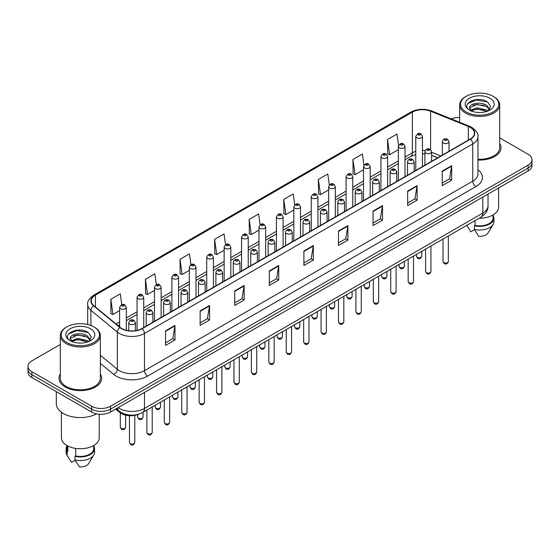 <?xml version="1.0" encoding="UTF-8"?>
<svg xmlns="http://www.w3.org/2000/svg" width="560" height="560" viewBox="0 0 560 560"><rect width="100%" height="100%" fill="white"/><g stroke="black" fill="none" stroke-linecap="round" stroke-linejoin="round"><path stroke-width="0.84" d="M437.654 157.815L431.592 155.365M138.74 414.169A13.342 7.7 180 0 1 119.721 412.461L115.626 409.094M60.319 373.989A21.343 12.32 0 0 0 58.989 378.273A21.343 12.32 0 0 0 65.24 386.988A21.343 12.32 0 0 0 88.501 389.662A21.343 12.32 0 0 0 101.675 378.273A21.343 12.32 0 0 0 100.345 373.989A21.343 12.32 0 0 1 101.675 378.273A21.343 12.32 0 0 1 88.501 389.662A21.343 12.32 0 0 1 65.24 386.988A21.343 12.32 0 0 1 58.989 378.273A21.343 12.32 0 0 1 60.319 373.989M470.239 127.386A14.231 8.218 180 0 1 474.404 133.196A14.231 8.218 180 0 1 470.239 139.006L141.96 328.531A14.231 8.218 180 0 1 120.246 327.439L93.828 305.655A14.231 8.218 180 0 1 91.252 300.944A14.231 8.218 180 0 1 95.417 295.134L412.384 112.133A14.231 8.218 180 0 1 430.605 111.216L468.335 126.469A14.231 8.218 180 0 1 470.239 127.386M470.484 127.239A14.588 8.421 0 0 0 468.538 126.301L430.815 111.048A14.588 8.421 0 0 0 412.132 111.993L95.165 294.987A14.588 8.421 0 0 0 93.534 305.774L119.952 327.551A14.588 8.421 0 0 0 142.212 328.678L470.484 139.153A14.588 8.421 0 0 0 470.484 127.239M60.319 344.442L31.906 360.85A13.342 7.7 0 0 0 28 366.296L28 372.106A13.342 7.7 0 0 0 31.906 377.552L91.651 412.041L91.651 409.136A13.342 7.7 0 0 0 110.516 409.136L528.094 168.056A13.342 7.7 0 0 0 532 162.61A13.342 7.7 0 0 1 528.094 168.056L110.516 409.136A13.342 7.7 0 0 1 91.651 409.136L31.906 374.647L91.651 409.136L91.651 406.231A13.342 7.7 0 0 0 110.516 406.231L528.094 165.151A13.342 7.7 0 0 0 532 159.705A13.342 7.7 0 0 0 528.094 154.259L499.681 137.851M28 369.201A13.342 7.7 0 0 0 31.906 374.647A13.342 7.7 0 0 1 28 369.201M165.543 330.855L165.543 345.38L174.979 339.934L174.979 325.409L165.543 330.855M165.543 342.804L172.809 338.611L174.937 325.892A3.556 2.051 -120 0 0 174.979 325.409M172.746 338.646L174.979 339.934M200.13 310.891L200.13 325.409L209.566 319.963L209.566 305.445L200.13 310.891M200.13 322.833L207.396 318.64L209.524 305.928A3.556 2.051 -120 0 0 209.566 305.445M207.333 318.675L209.566 319.963M234.724 290.92L234.724 305.445L244.153 299.999L244.153 285.474L234.724 290.92M234.724 302.869L241.983 298.669L244.118 285.957A3.556 2.051 -120 0 0 244.153 285.474M241.92 298.711L244.153 299.999M269.311 270.949L269.311 285.474L278.74 280.028L278.74 265.503L269.311 270.949M269.311 282.898L276.577 278.705L278.705 265.986A3.556 2.051 -120 0 0 278.74 265.503M276.514 278.74L278.74 280.028M442.253 171.101L442.253 185.626L451.682 180.18L451.682 165.655L442.253 171.101M442.253 183.05L449.519 178.857L451.647 166.138A3.556 2.051 -120 0 0 451.682 165.655M449.449 178.892L451.682 180.18M407.659 191.072L407.659 205.597L417.095 200.151L417.095 185.626L407.659 191.072M407.659 203.021L414.925 198.821L417.06 186.109A3.556 2.051 -120 0 0 417.095 185.626M414.862 198.863L417.095 200.151M373.072 211.043L373.072 225.568L382.508 220.122L382.508 205.597L373.072 211.043M373.072 222.985L380.338 218.792L382.466 206.08A3.556 2.051 -120 0 0 382.508 205.597M380.275 218.827L382.508 220.122M338.485 231.014L338.485 245.532L347.921 240.086L347.921 225.568L338.485 231.014M338.485 242.956L345.751 238.763L347.879 226.044A3.556 2.051 -120 0 0 347.921 225.568M345.688 238.798L347.921 240.086M303.898 250.978L303.898 265.503L313.334 260.057L313.334 245.532L303.898 250.978M303.898 262.927L311.164 258.734L313.292 246.015A3.556 2.051 -120 0 0 313.334 245.532M311.101 258.769L313.334 260.057M477.96 160.006A21.343 12.32 0 0 0 501.011 147.721A21.343 12.32 0 0 0 499.681 143.43A21.343 12.32 0 0 1 501.011 147.721A21.343 12.32 0 0 1 477.96 160.006M459.655 117.516A13.342 7.7 0 0 0 451.29 118.888M28 366.296A13.342 7.7 0 0 0 31.906 371.742L91.651 406.231M190.953 264.649L189.441 253.883L180.005 259.329L180.159 273.77M156.366 284.655L154.854 273.854L145.418 279.3L145.572 293.734M121.786 304.675L120.267 293.825L110.831 299.271L110.985 313.705M294.728 204.813L293.209 193.977L283.773 199.423L283.927 213.857M329.329 184.94L327.796 174.006L318.36 179.452L318.514 193.886M363.937 165.13L362.383 154.035L352.947 159.481L353.101 173.922M398.566 145.418L396.97 134.071L387.541 139.517L387.688 153.951M225.54 244.671L224.028 233.919L214.599 239.365L214.746 253.799M260.134 224.728L258.615 213.948L249.186 219.394L249.34 233.828M249.186 219.394L251.314 234.57L258.993 230.132M251.314 234.57L249.186 233.772M283.773 199.423L285.901 214.599L293.832 210.021M285.901 214.599L283.773 213.801M318.36 179.452L320.488 194.628L328.671 189.903M320.488 194.628L318.36 193.83M352.947 159.481L355.082 174.657L363.51 169.792M355.082 174.657L352.947 173.866M387.541 139.517L389.669 154.686L398.356 149.674M389.669 154.686L387.541 153.895M214.599 239.365L216.727 254.534L224.154 250.25M216.727 254.534L214.599 253.743M180.005 259.329L182.14 274.505L189.315 270.361M182.14 274.505L180.005 273.707M145.418 279.3L147.546 294.476L154.476 290.479M147.546 294.476L145.418 293.678M110.831 299.271L112.959 314.447L119.637 310.59M112.959 314.447L110.831 313.649M91.651 412.041A13.342 7.7 0 0 0 110.516 412.041L528.094 170.961A13.342 7.7 0 0 0 532 165.515L532 159.705M466.151 111.958A19.124 11.039 0 0 0 493.192 111.958A19.124 11.039 0 0 0 493.192 96.341L493.822 96.705A20.013 11.55 0 0 1 499.681 104.874A20.013 11.55 0 0 1 487.326 115.549A20.013 11.55 0 0 1 465.521 113.043A20.013 11.55 0 0 1 459.655 104.874A20.013 11.55 0 0 1 465.521 96.705L466.151 96.341A19.124 11.039 0 0 0 466.151 111.958M477.96 159.229A20.013 11.55 0 0 0 499.681 147.721L499.681 104.874M479.192 218.176A18.9 10.913 0 0 0 498.568 207.263L498.568 188.006M477.239 112.406L480.627 112.504M470.596 110.278L477.064 107.807L486.78 110.075L487.956 111.02M471.191 110.894L477.064 108.962L486.99 111.377M469.616 107.842L471.282 110.978M469.637 108.15C468.552 103.677 480.823 101.017 486.78 105.462L489.664 109.452M469.679 108.43L469.959 107.681L477.064 104.349L486.78 106.617L489.44 109.753M488.299 110.88L490.567 106.421L487.697 102.088C477.519 94.773 459.445 104.412 469.882 110.32L470.4 110.635M489.923 98.231A14.497 8.372 0 0 0 469.413 98.231A14.497 8.372 0 0 0 469.413 110.068A14.497 8.372 0 0 0 489.923 110.068A14.497 8.372 0 0 0 489.923 98.231M466.795 225.414L470.827 231.798L474.495 229.677M471.499 111.272L469.658 108.318M475.027 220.577L475.027 225.379A13.342 7.7 0 0 0 493.01 218.162L493.01 214.998M493.822 96.705L493.192 96.341A19.124 11.039 0 0 0 466.151 96.341M475.027 225.379L474.334 225.778L474.334 229.404L478.688 236.334A8.897 5.138 0 0 0 488.075 232.904L493.122 224.469A14.231 8.218 0 0 0 493.899 221.788L493.899 218.162A14.231 8.218 0 0 0 493.01 215.299M474.334 229.404A14.231 8.218 0 0 0 493.122 224.469M474.334 225.778A14.231 8.218 0 0 0 493.899 218.162M467.761 103.544L476.273 100.051L487.501 101.955M473.081 105.238L476.273 104.657L484.288 105.35M473.081 109.851L476.273 109.27L484.288 109.956M66.808 342.51A19.124 11.039 0 0 0 93.849 342.51A19.124 11.039 0 0 0 93.849 326.9L94.479 327.264A20.013 11.55 0 0 1 100.345 335.433A20.013 11.55 0 0 1 87.99 346.108A20.013 11.55 0 0 1 66.178 343.602A20.013 11.55 0 0 1 60.319 335.433A20.013 11.55 0 0 1 66.178 327.264L66.808 326.9A19.124 11.039 0 0 0 66.808 342.51M60.319 335.433L60.319 378.273A20.013 11.55 0 0 0 66.178 386.449A20.013 11.55 0 0 0 87.99 388.948A20.013 11.55 0 0 0 100.345 378.273L100.345 335.433M56.315 391.643L56.315 403.69A24.01 13.867 0 0 0 63.35 413.497A24.01 13.867 0 0 0 96.649 413.861M61.432 412.244L61.432 437.822A18.9 10.913 0 0 0 66.969 445.536A18.9 10.913 0 0 0 87.563 447.902A18.9 10.913 0 0 0 99.232 437.822L99.232 414.225M77.903 342.958L81.291 343.056M71.253 340.83L77.728 338.359L87.437 340.634L88.613 341.579M71.848 341.453L77.728 339.514L87.654 341.929M70.28 338.394L71.939 341.53M70.301 338.709C69.216 334.229 81.487 331.576 87.437 336.021L90.328 340.011M70.343 338.982L70.623 338.24L77.728 334.901L87.437 337.176L90.097 340.312M88.956 341.432L91.231 336.973L88.354 332.647C78.183 325.332 60.102 334.971 70.546 340.879L71.064 341.194M90.587 328.79A14.497 8.372 0 0 0 70.077 328.79A14.497 8.372 0 0 0 70.077 340.627A14.497 8.372 0 0 0 90.587 340.627A14.497 8.372 0 0 0 90.587 328.79M66.99 445.55L66.99 448.714A13.342 7.7 0 0 0 67.823 451.395L67.823 446.005M66.99 445.858A14.231 8.218 0 0 0 66.101 448.714L66.101 452.347A14.231 8.218 0 0 0 66.878 455.028A14.231 8.218 0 0 0 67.137 455.427L71.491 462.35L75.159 460.236M67.137 455.427L67.137 451.794L67.823 451.395M66.101 448.714A14.231 8.218 0 0 0 67.137 451.794M72.163 341.831L70.322 338.87M75.684 448.399L75.684 455.938A13.342 7.7 0 0 0 93.674 448.714L93.674 445.55M94.479 327.264L93.849 326.9A19.124 11.039 0 0 0 66.808 326.9M75.684 455.938L74.998 456.33L74.998 459.963L79.352 466.886A8.897 5.138 0 0 0 88.739 463.463L93.779 455.028A14.231 8.218 0 0 0 94.563 452.347L94.563 448.714A14.231 8.218 0 0 0 93.674 445.858M74.998 459.963A14.231 8.218 0 0 0 93.779 455.028M74.998 456.33A14.231 8.218 0 0 0 94.563 448.714M68.425 334.096L76.937 330.603L88.158 332.514M73.745 335.797L76.937 335.216L84.952 335.902M73.745 340.41L76.937 339.829L84.952 340.515M119.721 411.551L119.721 412.461M477.96 169.792A22.232 12.838 180 0 1 475.895 186.571L147.623 376.096A4.445 2.569 60 0 1 144.48 370.65L472.752 181.125A17.787 10.269 0 0 0 477.96 173.859L477.96 136.682A17.787 10.269 180 0 1 472.752 143.941A4.445 2.569 -120 0 0 470.484 139.153M147.623 376.096A22.232 12.838 180 0 1 116.179 376.096A22.232 12.838 180 0 1 113.687 374.381L100.345 363.384M119.952 327.551A4.445 2.975 129.5 0 0 117.327 332.101L117.327 369.278A17.787 10.269 0 0 0 119.322 370.65A17.787 10.269 0 0 0 144.48 370.65L144.48 333.473A17.787 10.269 180 0 1 117.327 332.101L90.909 310.317A17.787 10.269 180 0 1 87.696 304.43L87.696 324.52M477.96 136.682C478.555 133.903 476.511 130.802 471.828 127.386L469.49 126.252A4.445 2.086 112 0 0 468.538 126.301M469.49 126.252L431.767 110.999C424.396 108.395 417.403 108.773 410.788 112.133A4.445 2.569 60 0 1 412.132 111.993M95.165 294.987A4.445 2.569 -120 0 0 93.828 295.134C89.208 298.452 87.164 301.546 87.696 304.43M93.534 305.774A4.445 2.975 129.5 0 0 90.909 310.317L90.909 325.507M431.767 110.999A4.445 2.086 112 0 0 430.815 111.048M142.212 328.678A4.445 2.569 60 0 1 144.48 333.473L472.752 143.941L472.752 181.125A4.445 2.569 60 0 0 475.895 186.571M110.516 406.231L110.516 412.041M528.094 165.151L528.094 170.961M31.906 371.742L31.906 377.552M100.345 355.271L117.327 369.278A4.445 2.975 -50.5 0 1 113.687 374.381M95.417 295.134L95.417 306.971M468.335 126.469L468.335 140.105M430.605 111.216L430.605 149.667M440.797 156.002L431.592 152.278M425.208 150.549A14.231 8.218 0 0 0 422.443 150.395M415.772 151.354A14.231 8.218 0 0 0 412.384 152.803L405.02 157.052M412.384 112.133L412.384 152.803A8.001 4.62 60 0 1 410.725 156.464L405.02 159.761M398.356 160.902L387.604 167.111M380.933 170.961L370.181 177.163M363.51 181.013L352.765 187.222M346.094 191.072L335.342 197.281M328.671 201.131L317.926 207.34M311.255 211.19L300.503 217.392M293.832 221.242L283.087 227.451M276.416 231.301L265.664 237.51M258.993 241.36L248.241 247.569M241.57 251.419L230.825 257.621M224.154 261.478L213.402 267.68M206.731 271.53L195.986 277.739M189.315 281.589L178.563 287.798M171.892 291.648L161.147 297.85M154.476 301.707L143.724 307.909M137.053 311.759L126.301 317.968M119.637 321.818L115.983 323.925M437.752 157.759L432.201 155.519A8.001 3.752 -68 0 1 431.592 155.113M303.898 251.44L313.292 246.015M338.485 231.469L347.879 226.044M373.072 211.505L382.466 206.08M407.659 191.534L417.06 186.109M442.253 171.563L451.647 166.138M269.311 271.411L278.705 265.986M234.724 291.382L244.118 285.957M200.13 311.346L209.524 305.928M165.543 331.317L174.937 325.892M118.125 407.652A17.787 10.269 0 0 0 119.322 408.415A17.787 10.269 0 0 0 144.48 408.415L482.811 213.073A17.787 10.269 0 0 0 488.026 205.814C488.152 210.224 485.8 214.004 480.97 217.147L142.632 412.482A8.897 5.138 60 0 0 144.48 408.415L144.48 392.434M482.811 197.099L482.811 213.073A8.897 5.138 60 0 1 480.97 217.147M117.404 408.065A8.897 5.95 129.5 0 0 118.958 410.956L116.256 408.73M448.343 261.492C447.468 263.893 446.103 264.593 444.255 263.599L443.009 261.492A2.667 1.54 0 0 0 443.793 262.584A2.667 1.54 0 0 0 446.698 262.913A2.667 1.54 0 0 0 448.343 261.492L448.343 235.984M443.317 143.038A3.332 1.925 180 0 1 442.344 141.673C443.198 138.936 444.941 138.145 447.573 139.293L449.015 141.673A3.332 1.925 180 0 1 446.957 143.451A3.332 1.925 180 0 1 443.317 143.038M446.467 139.405A1.113 0.644 0 0 0 444.892 139.405A1.113 0.644 0 0 0 444.892 140.315A1.113 0.644 0 0 0 446.467 140.315A1.113 0.644 0 0 0 446.467 139.405M417.221 257.299A2.667 1.54 0 0 0 420.126 257.635A2.667 1.54 0 0 0 421.778 256.207C420.896 258.608 419.531 259.315 417.683 258.314L416.437 256.207A2.667 1.54 0 0 0 417.221 257.299M422.443 166.6L422.443 136.395A3.332 1.925 180 0 1 420.385 138.173A3.332 1.925 180 0 1 416.752 137.753A3.332 1.925 180 0 1 415.772 136.395L415.772 170.45M418.32 135.03A1.113 0.644 0 0 0 419.895 135.03A1.113 0.644 0 0 0 419.895 134.12A1.113 0.644 0 0 0 418.32 134.12A1.113 0.644 0 0 0 418.32 135.03M430.927 271.551C430.045 273.952 428.68 274.652 426.832 273.658L425.593 271.551A2.667 1.54 0 0 0 426.37 272.636A2.667 1.54 0 0 0 429.282 272.972A2.667 1.54 0 0 0 430.927 271.551L430.927 246.043M425.901 153.097A3.332 1.925 180 0 1 424.921 151.732C425.775 148.995 427.518 148.204 430.157 149.352L431.592 151.732A3.332 1.925 180 0 1 429.534 153.51A3.332 1.925 180 0 1 425.901 153.097M429.044 149.464A1.113 0.644 0 0 0 427.469 149.464A1.113 0.644 0 0 0 427.469 150.367A1.113 0.644 0 0 0 429.044 150.367A1.113 0.644 0 0 0 429.044 149.464M413.504 281.61C412.629 284.004 411.264 284.711 409.409 283.717L408.17 281.61A2.667 1.54 0 0 0 408.954 282.695A2.667 1.54 0 0 0 411.859 283.031A2.667 1.54 0 0 0 413.504 281.61L413.504 256.095M408.478 163.149A3.332 1.925 180 0 1 407.505 161.791C408.352 159.054 410.102 158.263 412.734 159.411L414.176 161.791A3.332 1.925 180 0 1 412.118 163.569A3.332 1.925 180 0 1 408.478 163.149M411.621 159.523A1.113 0.644 0 0 0 410.053 159.523A1.113 0.644 0 0 0 410.053 160.426A1.113 0.644 0 0 0 411.621 160.426A1.113 0.644 0 0 0 411.621 159.523M396.088 291.662C395.206 294.063 393.841 294.77 391.993 293.769L390.747 291.662A2.667 1.54 0 0 0 391.531 292.754A2.667 1.54 0 0 0 394.436 293.09A2.667 1.54 0 0 0 396.088 291.662L396.088 266.154M391.062 173.208A3.332 1.925 180 0 1 390.082 171.85C390.936 169.113 392.679 168.315 395.318 169.47L396.753 171.85A3.332 1.925 180 0 1 394.695 173.628A3.332 1.925 180 0 1 391.062 173.208M394.205 169.575A1.113 0.644 0 0 0 392.63 169.575A1.113 0.644 0 0 0 392.63 170.485A1.113 0.644 0 0 0 394.205 170.485A1.113 0.644 0 0 0 394.205 169.575M378.665 301.721C377.79 304.122 376.425 304.822 374.57 303.828L373.331 301.721A2.667 1.54 0 0 0 374.115 302.813A2.667 1.54 0 0 0 377.02 303.142A2.667 1.54 0 0 0 378.665 301.721L378.665 276.213M373.639 183.267A3.332 1.925 180 0 1 372.666 181.902C373.513 179.165 375.263 178.374 377.895 179.522L379.33 181.902A3.332 1.925 180 0 1 377.272 183.68A3.332 1.925 180 0 1 373.639 183.267M376.782 179.634A1.113 0.644 0 0 0 375.214 179.634A1.113 0.644 0 0 0 375.214 180.544A1.113 0.644 0 0 0 376.782 180.544A1.113 0.644 0 0 0 376.782 179.634M399.798 267.358A2.667 1.54 0 0 0 402.71 267.687A2.667 1.54 0 0 0 404.355 266.266C403.48 268.667 402.115 269.367 400.26 268.373L399.021 266.266A2.667 1.54 0 0 0 399.798 267.358M405.02 176.659L405.02 146.447A3.332 1.925 180 0 1 402.962 148.225A3.332 1.925 180 0 1 399.329 147.812A3.332 1.925 180 0 1 398.356 146.447L398.356 180.509M400.904 145.089A1.113 0.644 0 0 0 402.472 145.089A1.113 0.644 0 0 0 402.472 144.179A1.113 0.644 0 0 0 400.904 144.179A1.113 0.644 0 0 0 400.904 145.089M382.382 277.417A2.667 1.54 0 0 0 385.287 277.746A2.667 1.54 0 0 0 386.939 276.325C386.057 278.726 384.692 279.426 382.844 278.432L381.598 276.325A2.667 1.54 0 0 0 382.382 277.417M387.604 186.711L387.604 156.506A3.332 1.925 180 0 1 385.546 158.284A3.332 1.925 180 0 1 381.913 157.871A3.332 1.925 180 0 1 380.933 156.506L380.933 190.568M383.481 155.148A1.113 0.644 0 0 0 385.056 155.148A1.113 0.644 0 0 0 385.056 154.238A1.113 0.644 0 0 0 383.481 154.238A1.113 0.644 0 0 0 383.481 155.148M364.959 287.469A2.667 1.54 0 0 0 367.871 287.805A2.667 1.54 0 0 0 369.516 286.384C368.641 288.785 367.276 289.485 365.421 288.491L364.182 286.384A2.667 1.54 0 0 0 364.959 287.469M370.181 196.77L370.181 166.565A3.332 1.925 180 0 1 368.123 168.343A3.332 1.925 180 0 1 364.49 167.923A3.332 1.925 180 0 1 363.51 166.565L363.51 200.62M366.065 165.2A1.113 0.644 0 0 0 367.633 165.2A1.113 0.644 0 0 0 367.633 164.297A1.113 0.644 0 0 0 366.065 164.297A1.113 0.644 0 0 0 366.065 165.2M361.249 311.78C360.367 314.181 359.002 314.881 357.154 313.887L355.908 311.78A2.667 1.54 0 0 0 356.692 312.872A2.667 1.54 0 0 0 359.597 313.201A2.667 1.54 0 0 0 361.249 311.78L361.249 286.272M356.223 193.326A3.332 1.925 180 0 1 355.243 191.961C356.097 189.224 357.84 188.433 360.479 189.581L361.914 191.961A3.332 1.925 180 0 1 359.856 193.739A3.332 1.925 180 0 1 356.223 193.326M359.366 189.693A1.113 0.644 0 0 0 357.791 189.693A1.113 0.644 0 0 0 357.791 190.603A1.113 0.644 0 0 0 359.366 190.603A1.113 0.644 0 0 0 359.366 189.693M343.826 321.839C342.951 324.233 341.586 324.94 339.731 323.946L338.492 321.839A2.667 1.54 0 0 0 339.269 322.924A2.667 1.54 0 0 0 342.181 323.26A2.667 1.54 0 0 0 343.826 321.839L343.826 296.324M338.8 203.378A3.332 1.925 180 0 1 337.82 202.02C338.674 199.283 340.417 198.492 343.056 199.64L344.491 202.02A3.332 1.925 180 0 1 342.433 203.798A3.332 1.925 180 0 1 338.8 203.378M341.943 199.752A1.113 0.644 0 0 0 340.375 199.752A1.113 0.644 0 0 0 340.375 200.655A1.113 0.644 0 0 0 341.943 200.655A1.113 0.644 0 0 0 341.943 199.752M326.41 331.891C325.528 334.292 324.163 334.999 322.315 333.998L321.069 331.891A2.667 1.54 0 0 0 321.853 332.983A2.667 1.54 0 0 0 324.758 333.319A2.667 1.54 0 0 0 326.41 331.891L326.41 306.383M321.377 213.437A3.332 1.925 180 0 1 320.404 212.079C321.258 209.342 323.001 208.544 325.633 209.699L327.075 212.079A3.332 1.925 180 0 1 325.017 213.857A3.332 1.925 180 0 1 321.377 213.437M324.527 209.804A1.113 0.644 0 0 0 322.952 209.804A1.113 0.644 0 0 0 322.952 210.714A1.113 0.644 0 0 0 324.527 210.714A1.113 0.644 0 0 0 324.527 209.804M347.543 297.528A2.667 1.54 0 0 0 350.448 297.864A2.667 1.54 0 0 0 352.093 296.436C351.218 298.837 349.853 299.544 348.005 298.543L346.759 296.436A2.667 1.54 0 0 0 347.543 297.528M352.765 206.829L352.765 176.624A3.332 1.925 180 0 1 350.707 178.402A3.332 1.925 180 0 1 347.067 177.982A3.332 1.925 180 0 1 346.094 176.624L346.094 210.679M348.642 175.259A1.113 0.644 0 0 0 350.217 175.259A1.113 0.644 0 0 0 350.217 174.349A1.113 0.644 0 0 0 348.642 174.349A1.113 0.644 0 0 0 348.642 175.259M330.12 307.587A2.667 1.54 0 0 0 333.032 307.923A2.667 1.54 0 0 0 334.677 306.495C333.795 308.896 332.43 309.596 330.582 308.602L329.343 306.495A2.667 1.54 0 0 0 330.12 307.587M335.342 216.888L335.342 186.676A3.332 1.925 180 0 1 333.284 188.454A3.332 1.925 180 0 1 329.651 188.041A3.332 1.925 180 0 1 328.671 186.676L328.671 220.738M331.219 185.318A1.113 0.644 0 0 0 332.794 185.318A1.113 0.644 0 0 0 332.794 184.408A1.113 0.644 0 0 0 331.219 184.408A1.113 0.644 0 0 0 331.219 185.318M312.704 317.646A2.667 1.54 0 0 0 315.609 317.975A2.667 1.54 0 0 0 317.254 316.554C316.379 318.955 315.014 319.655 313.159 318.661L311.92 316.554A2.667 1.54 0 0 0 312.704 317.646M317.926 226.94L317.926 196.735A3.332 1.925 180 0 1 315.868 198.513A3.332 1.925 180 0 1 312.228 198.1A3.332 1.925 180 0 1 311.255 196.735L311.255 230.797M313.803 195.377A1.113 0.644 0 0 0 315.371 195.377A1.113 0.644 0 0 0 315.371 194.467A1.113 0.644 0 0 0 313.803 194.467A1.113 0.644 0 0 0 313.803 195.377M308.987 341.95C308.105 344.351 306.74 345.051 304.892 344.057L303.653 341.95A2.667 1.54 0 0 0 304.43 343.042A2.667 1.54 0 0 0 307.342 343.371A2.667 1.54 0 0 0 308.987 341.95L308.987 316.442M303.961 223.496A3.332 1.925 180 0 1 302.981 222.131C303.835 219.394 305.578 218.603 308.217 219.751L309.652 222.131A3.332 1.925 180 0 1 307.594 223.909A3.332 1.925 180 0 1 303.961 223.496M307.104 219.863A1.113 0.644 0 0 0 305.529 219.863A1.113 0.644 0 0 0 305.529 220.773A1.113 0.644 0 0 0 307.104 220.773A1.113 0.644 0 0 0 307.104 219.863M291.564 352.009C290.689 354.41 289.324 355.11 287.469 354.116L286.23 352.009A2.667 1.54 0 0 0 287.014 353.101A2.667 1.54 0 0 0 289.919 353.43A2.667 1.54 0 0 0 291.564 352.009L291.564 326.501M286.538 233.555A3.332 1.925 180 0 1 285.565 232.19C286.419 229.453 288.162 228.662 290.794 229.81L292.236 232.19A3.332 1.925 180 0 1 290.178 233.968A3.332 1.925 180 0 1 286.538 233.555M289.688 229.922A1.113 0.644 0 0 0 288.113 229.922A1.113 0.644 0 0 0 288.113 230.832A1.113 0.644 0 0 0 289.688 230.832A1.113 0.644 0 0 0 289.688 229.922M274.148 362.068C273.266 364.469 271.901 365.169 270.053 364.175L268.814 362.068A2.667 1.54 0 0 0 269.591 363.153A2.667 1.54 0 0 0 272.503 363.489A2.667 1.54 0 0 0 274.148 362.068L274.148 336.553M269.122 243.607A3.332 1.925 180 0 1 268.142 242.249C268.996 239.512 270.739 238.721 273.378 239.869L274.813 242.249A3.332 1.925 180 0 1 272.755 244.027A3.332 1.925 180 0 1 269.122 243.607M272.265 239.981A1.113 0.644 0 0 0 270.69 239.981A1.113 0.644 0 0 0 270.69 240.884A1.113 0.644 0 0 0 272.265 240.884A1.113 0.644 0 0 0 272.265 239.981M256.725 372.12C255.85 374.521 254.485 375.228 252.63 374.227L251.391 372.12A2.667 1.54 0 0 0 252.175 373.212A2.667 1.54 0 0 0 255.08 373.548A2.667 1.54 0 0 0 256.725 372.12L256.725 346.612M251.699 253.666A3.332 1.925 180 0 1 250.726 252.308C251.573 249.571 253.323 248.773 255.955 249.928L257.397 252.308A3.332 1.925 180 0 1 255.332 254.086A3.332 1.925 180 0 1 251.699 253.666M254.842 250.033A1.113 0.644 0 0 0 253.274 250.033A1.113 0.644 0 0 0 253.274 250.943A1.113 0.644 0 0 0 254.842 250.943A1.113 0.644 0 0 0 254.842 250.033M239.309 382.179C238.427 384.58 237.062 385.28 235.214 384.286L233.968 382.179A2.667 1.54 0 0 0 234.752 383.271A2.667 1.54 0 0 0 237.657 383.607A2.667 1.54 0 0 0 239.309 382.179L239.309 356.671M234.283 263.725A3.332 1.925 180 0 1 233.303 262.36C234.157 259.623 235.9 258.832 238.539 259.98L239.974 262.36A3.332 1.925 180 0 1 237.916 264.138A3.332 1.925 180 0 1 234.283 263.725M237.426 260.092A1.113 0.644 0 0 0 235.851 260.092A1.113 0.644 0 0 0 235.851 261.002A1.113 0.644 0 0 0 237.426 261.002A1.113 0.644 0 0 0 237.426 260.092M295.281 327.698A2.667 1.54 0 0 0 298.186 328.034A2.667 1.54 0 0 0 299.838 326.613C298.956 329.014 297.591 329.714 295.743 328.72L294.497 326.613A2.667 1.54 0 0 0 295.281 327.698M300.503 236.999L300.503 206.794A3.332 1.925 180 0 1 298.445 208.572A3.332 1.925 180 0 1 294.812 208.152A3.332 1.925 180 0 1 293.832 206.794L293.832 240.849M296.38 205.429A1.113 0.644 0 0 0 297.955 205.429A1.113 0.644 0 0 0 297.955 204.526A1.113 0.644 0 0 0 296.38 204.526A1.113 0.644 0 0 0 296.38 205.429M277.865 337.757A2.667 1.54 0 0 0 280.77 338.093A2.667 1.54 0 0 0 282.415 336.665C281.54 339.066 280.175 339.773 278.32 338.779L277.081 336.665A2.667 1.54 0 0 0 277.865 337.757M283.087 247.058L283.087 216.853A3.332 1.925 180 0 1 281.022 218.631A3.332 1.925 180 0 1 277.389 218.211A3.332 1.925 180 0 1 276.416 216.853L276.416 250.908M278.964 215.488A1.113 0.644 0 0 0 280.532 215.488A1.113 0.644 0 0 0 280.532 214.578A1.113 0.644 0 0 0 278.964 214.578A1.113 0.644 0 0 0 278.964 215.488M260.442 347.816A2.667 1.54 0 0 0 263.347 348.152A2.667 1.54 0 0 0 264.999 346.724C264.117 349.125 262.752 349.825 260.904 348.831L259.658 346.724A2.667 1.54 0 0 0 260.442 347.816M265.664 257.117L265.664 226.905A3.332 1.925 180 0 1 263.606 228.69A3.332 1.925 180 0 1 259.973 228.27A3.332 1.925 180 0 1 258.993 226.905L258.993 260.967M261.541 225.547A1.113 0.644 0 0 0 263.116 225.547A1.113 0.644 0 0 0 263.116 224.637A1.113 0.644 0 0 0 261.541 224.637A1.113 0.644 0 0 0 261.541 225.547M243.019 357.875A2.667 1.54 0 0 0 245.931 358.204A2.667 1.54 0 0 0 247.576 356.783C246.701 359.184 245.336 359.884 243.481 358.89L242.242 356.783A2.667 1.54 0 0 0 243.019 357.875M248.241 267.169L248.241 236.964A3.332 1.925 180 0 1 246.183 238.742A3.332 1.925 180 0 1 242.55 238.329A3.332 1.925 180 0 1 241.57 236.964L241.57 271.026M244.125 235.606A1.113 0.644 0 0 0 245.693 235.606A1.113 0.644 0 0 0 245.693 234.696A1.113 0.644 0 0 0 244.125 234.696A1.113 0.644 0 0 0 244.125 235.606M225.603 367.927A2.667 1.54 0 0 0 228.508 368.263A2.667 1.54 0 0 0 230.16 366.842C229.278 369.243 227.913 369.943 226.065 368.949L224.819 366.842A2.667 1.54 0 0 0 225.603 367.927M230.825 277.228L230.825 247.023A3.332 1.925 180 0 1 228.767 248.801A3.332 1.925 180 0 1 225.127 248.381A3.332 1.925 180 0 1 224.154 247.023L224.154 281.078M226.702 245.658A1.113 0.644 0 0 0 228.277 245.658A1.113 0.644 0 0 0 228.277 244.755A1.113 0.644 0 0 0 226.702 244.755A1.113 0.644 0 0 0 226.702 245.658M221.886 392.238C221.011 394.639 219.646 395.339 217.791 394.345L216.552 392.238A2.667 1.54 0 0 0 217.329 393.33A2.667 1.54 0 0 0 220.241 393.659A2.667 1.54 0 0 0 221.886 392.238L221.886 366.73M216.86 273.784A3.332 1.925 180 0 1 215.887 272.419C216.734 269.682 218.477 268.891 221.116 270.039L222.551 272.419A3.332 1.925 180 0 1 220.493 274.197A3.332 1.925 180 0 1 216.86 273.784M220.003 270.151A1.113 0.644 0 0 0 218.435 270.151A1.113 0.644 0 0 0 218.435 271.061A1.113 0.644 0 0 0 220.003 271.061A1.113 0.644 0 0 0 220.003 270.151M204.47 402.297C203.588 404.698 202.223 405.398 200.375 404.404L199.129 402.297A2.667 1.54 0 0 0 199.913 403.382A2.667 1.54 0 0 0 202.818 403.718A2.667 1.54 0 0 0 204.47 402.297L204.47 376.782M199.444 283.836A3.332 1.925 180 0 1 198.464 282.478C199.318 279.741 201.061 278.95 203.7 280.098L205.135 282.478A3.332 1.925 180 0 1 203.077 284.256A3.332 1.925 180 0 1 199.444 283.836M202.587 280.21A1.113 0.644 0 0 0 201.012 280.21A1.113 0.644 0 0 0 201.012 281.113A1.113 0.644 0 0 0 202.587 281.113A1.113 0.644 0 0 0 202.587 280.21M187.047 412.349C186.172 414.75 184.807 415.457 182.952 414.463L181.713 412.349A2.667 1.54 0 0 0 182.49 413.441A2.667 1.54 0 0 0 185.402 413.777A2.667 1.54 0 0 0 187.047 412.349L187.047 386.841M182.021 293.895A3.332 1.925 180 0 1 181.041 292.537C181.895 289.8 183.638 289.002 186.277 290.157L187.712 292.537A3.332 1.925 180 0 1 185.654 294.315A3.332 1.925 180 0 1 182.021 293.895M185.164 290.262A1.113 0.644 0 0 0 183.596 290.262A1.113 0.644 0 0 0 183.596 291.172A1.113 0.644 0 0 0 185.164 291.172A1.113 0.644 0 0 0 185.164 290.262M169.624 422.408C168.749 424.809 167.384 425.509 165.536 424.515L164.29 422.408A2.667 1.54 0 0 0 165.074 423.5A2.667 1.54 0 0 0 167.979 423.836A2.667 1.54 0 0 0 169.624 422.408L169.624 396.9M164.598 303.954A3.332 1.925 180 0 1 163.625 302.589C164.479 299.852 166.222 299.061 168.854 300.209L170.296 302.589A3.332 1.925 180 0 1 168.238 304.374A3.332 1.925 180 0 1 164.598 303.954M167.748 300.321A1.113 0.644 0 0 0 166.173 300.321A1.113 0.644 0 0 0 166.173 301.231A1.113 0.644 0 0 0 167.748 301.231A1.113 0.644 0 0 0 167.748 300.321M152.208 432.467C151.326 434.868 149.961 435.568 148.113 434.574L146.874 432.467A2.667 1.54 0 0 0 147.651 433.559A2.667 1.54 0 0 0 150.563 433.888A2.667 1.54 0 0 0 152.208 432.467L152.208 406.959M147.182 314.013A3.332 1.925 180 0 1 146.202 312.648C147.056 309.911 148.799 309.12 151.438 310.268L152.873 312.648A3.332 1.925 180 0 1 150.815 314.426A3.332 1.925 180 0 1 147.182 314.013M150.325 310.38A1.113 0.644 0 0 0 148.75 310.38A1.113 0.644 0 0 0 148.75 311.29A1.113 0.644 0 0 0 150.325 311.29A1.113 0.644 0 0 0 150.325 310.38M134.785 442.526C133.91 444.927 132.545 445.627 130.69 444.633L129.451 442.526A2.667 1.54 0 0 0 130.235 443.611A2.667 1.54 0 0 0 133.14 443.947A2.667 1.54 0 0 0 134.785 442.526L134.785 415.366M129.759 324.065A3.332 1.925 180 0 1 128.786 322.707C129.633 319.97 131.383 319.179 134.015 320.327L135.457 322.707A3.332 1.925 180 0 1 133.392 324.485A3.332 1.925 180 0 1 129.759 324.065M132.902 320.439A1.113 0.644 0 0 0 131.334 320.439A1.113 0.644 0 0 0 131.334 321.342A1.113 0.644 0 0 0 132.902 321.342A1.113 0.644 0 0 0 132.902 320.439M208.18 377.986A2.667 1.54 0 0 0 211.092 378.322A2.667 1.54 0 0 0 212.737 376.901C211.855 379.295 210.49 380.002 208.642 379.008L207.403 376.901A2.667 1.54 0 0 0 208.18 377.986M213.402 287.287L213.402 257.082A3.332 1.925 180 0 1 211.344 258.86A3.332 1.925 180 0 1 207.711 258.44A3.332 1.925 180 0 1 206.731 257.082L206.731 291.137M209.286 255.717A1.113 0.644 0 0 0 210.854 255.717A1.113 0.644 0 0 0 210.854 254.807A1.113 0.644 0 0 0 209.286 254.807A1.113 0.644 0 0 0 209.286 255.717M190.764 388.045A2.667 1.54 0 0 0 193.669 388.381A2.667 1.54 0 0 0 195.314 386.953C194.439 389.354 193.074 390.054 191.226 389.06L189.98 386.953A2.667 1.54 0 0 0 190.764 388.045M195.986 297.346L195.986 267.134A3.332 1.925 180 0 1 193.928 268.919A3.332 1.925 180 0 1 190.288 268.499A3.332 1.925 180 0 1 189.315 267.134L189.315 301.196M191.863 265.776A1.113 0.644 0 0 0 193.438 265.776A1.113 0.644 0 0 0 193.438 264.866A1.113 0.644 0 0 0 191.863 264.866A1.113 0.644 0 0 0 191.863 265.776M173.341 398.104A2.667 1.54 0 0 0 176.253 398.433A2.667 1.54 0 0 0 177.898 397.012C177.016 399.413 175.651 400.113 173.803 399.119L172.564 397.012A2.667 1.54 0 0 0 173.341 398.104M178.563 307.398L178.563 277.193A3.332 1.925 180 0 1 176.505 278.971A3.332 1.925 180 0 1 172.872 278.558A3.332 1.925 180 0 1 171.892 277.193L171.892 311.255M174.44 275.835A1.113 0.644 0 0 0 176.015 275.835A1.113 0.644 0 0 0 176.015 274.925A1.113 0.644 0 0 0 174.44 274.925A1.113 0.644 0 0 0 174.44 275.835M155.925 408.156A2.667 1.54 0 0 0 158.83 408.492A2.667 1.54 0 0 0 160.475 407.071C159.6 409.472 158.235 410.172 156.38 409.178L155.141 407.071A2.667 1.54 0 0 0 155.925 408.156M161.147 317.457L161.147 287.252A3.332 1.925 180 0 1 159.082 289.03A3.332 1.925 180 0 1 155.449 288.61A3.332 1.925 180 0 1 154.476 287.252L154.476 321.307M157.024 285.887A1.113 0.644 0 0 0 158.592 285.887A1.113 0.644 0 0 0 158.592 284.984A1.113 0.644 0 0 0 157.024 284.984A1.113 0.644 0 0 0 157.024 285.887M138.502 418.215A2.667 1.54 0 0 0 141.407 418.551A2.667 1.54 0 0 0 143.059 417.13C142.177 419.524 140.812 420.231 138.964 419.237L137.718 417.13A2.667 1.54 0 0 0 138.502 418.215M143.724 327.516L143.724 297.311A3.332 1.925 180 0 1 141.666 299.089A3.332 1.925 180 0 1 138.033 298.669A3.332 1.925 180 0 1 137.053 297.311L137.053 330.379M139.601 295.946A1.113 0.644 0 0 0 141.176 295.946A1.113 0.644 0 0 0 141.176 295.043A1.113 0.644 0 0 0 139.601 295.043A1.113 0.644 0 0 0 139.601 295.946M121.079 428.274A2.667 1.54 0 0 0 123.991 428.61A2.667 1.54 0 0 0 125.636 427.182C124.761 429.583 123.396 430.283 121.541 429.289L120.302 427.182A2.667 1.54 0 0 0 121.079 428.274M126.301 330.281L126.301 307.363A3.332 1.925 180 0 1 124.243 309.148A3.332 1.925 180 0 1 120.61 308.728A3.332 1.925 180 0 1 119.637 307.363L119.637 326.935M122.185 306.005A1.113 0.644 0 0 0 123.753 306.005A1.113 0.644 0 0 0 123.753 305.095A1.113 0.644 0 0 0 122.185 305.095A1.113 0.644 0 0 0 122.185 306.005M410.788 112.133L93.828 295.134M432.201 155.519L431.592 155.281M424.921 153.881L422.443 153.776M415.772 154.539L410.725 156.464M398.356 163.611L387.604 169.813M380.933 173.663L370.181 179.872M363.51 183.722L352.765 189.931M346.094 193.781L335.342 199.99M328.671 203.84L317.926 210.042M311.255 213.892L300.503 220.101M293.832 223.951L283.087 230.16M276.416 234.01L265.664 240.219M258.993 244.069L248.241 250.271M241.57 254.121L230.825 260.33M224.154 264.18L213.402 270.389M206.731 274.239L195.986 280.448M189.315 284.298L178.563 290.5M171.892 294.357L161.147 300.559M154.476 304.409L143.724 310.618M137.053 314.468L126.301 320.677M119.637 324.527L117.915 325.521M142.632 412.482C135.478 416.08 128.324 416.08 121.163 412.482L118.958 410.956M488.026 205.814L488.026 194.089M443.009 261.492L443.009 239.064M442.344 155.113L442.344 141.673M449.015 151.256L449.015 141.673M421.778 256.207L421.778 251.321M422.443 136.395L421.008 134.015C419.069 132.615 417.326 133.406 415.772 136.395M416.437 256.207L416.437 254.401M425.593 271.551L425.593 249.123M424.921 165.165L424.921 151.732M431.592 161.315L431.592 151.732M408.17 281.61L408.17 259.175M407.505 175.224L407.505 161.791M414.176 171.374L414.176 161.791M390.747 291.662L390.747 269.234M390.082 185.283L390.082 171.85M396.753 181.433L396.753 171.85M373.331 301.721L373.331 279.293M372.666 195.342L372.666 181.902M379.33 191.485L379.33 181.902M404.355 266.266L404.355 261.38M405.02 146.447L403.585 144.067C401.653 142.674 399.91 143.465 398.356 146.447M399.021 266.266L399.021 264.46M386.939 276.325L386.939 271.439M387.604 156.506L386.169 154.126C384.23 152.733 382.487 153.524 380.933 156.506M381.598 276.325L381.598 274.519M369.516 286.384L369.516 281.498M370.181 166.565L368.746 164.185C366.814 162.785 365.064 163.583 363.51 166.565M364.182 286.384L364.182 284.578M467.663 226.884L466.746 225.358M459.655 122.276L459.655 104.874M68.327 457.443L66.878 455.028M355.908 311.78L355.908 289.352M355.243 205.394L355.243 191.961M361.914 201.544L361.914 191.961M338.492 321.839L338.492 299.404M337.82 215.453L337.82 202.02M344.491 211.603L344.491 202.02M321.069 331.891L321.069 309.463M320.404 225.512L320.404 212.079M327.075 221.662L327.075 212.079M352.093 296.436L352.093 291.55M352.765 176.624L351.323 174.244C349.391 172.844 347.648 173.635 346.094 176.624M346.759 296.436L346.759 294.63M334.677 306.495L334.677 301.609M335.342 186.676L333.907 184.296C331.968 182.903 330.225 183.694 328.671 186.676M329.343 306.495L329.343 304.689M317.254 316.554L317.254 311.668M317.926 196.735L316.484 194.355C314.552 192.962 312.809 193.753 311.255 196.735M311.92 316.554L311.92 314.748M303.653 341.95L303.653 319.522M302.981 235.571L302.981 222.131M309.652 231.714L309.652 222.131M286.23 352.009L286.23 329.581M285.565 245.623L285.565 232.19M292.236 241.773L292.236 232.19M268.814 362.068L268.814 339.64M268.142 255.682L268.142 242.249M274.813 251.832L274.813 242.249M251.391 372.12L251.391 349.692M250.726 265.741L250.726 252.308M257.397 261.891L257.397 252.308M233.968 382.179L233.968 359.751M233.303 275.8L233.303 262.36M239.974 271.943L239.974 262.36M299.838 326.613L299.838 321.727M300.503 206.794L299.068 204.414C297.129 203.014 295.386 203.812 293.832 206.794M294.497 326.613L294.497 324.807M282.415 336.665L282.415 331.779M283.087 216.853L281.645 214.473C279.713 213.073 277.97 213.864 276.416 216.853M277.081 336.665L277.081 334.859M264.999 346.724L264.999 341.838M265.664 226.905L264.229 224.525C262.29 223.132 260.547 223.923 258.993 226.905M259.658 346.724L259.658 344.918M247.576 356.783L247.576 351.897M248.241 236.964L246.806 234.584C244.874 233.191 243.124 233.982 241.57 236.964M242.242 356.783L242.242 354.977M230.16 366.842L230.16 361.956M230.825 247.023L229.383 244.643C227.451 243.243 225.708 244.041 224.154 247.023M224.819 366.842L224.819 365.036M216.552 392.238L216.552 369.81M215.887 285.852L215.887 272.419M222.551 282.002L222.551 272.419M199.129 402.297L199.129 379.869M198.464 295.911L198.464 282.478M205.135 292.061L205.135 282.478M181.713 412.349L181.713 389.921M181.041 305.97L181.041 292.537M187.712 302.12L187.712 292.537M164.29 422.408L164.29 399.98M163.625 316.029L163.625 302.589M170.296 312.179L170.296 302.589M146.874 432.467L146.874 410.039M146.202 326.081L146.202 312.648M152.873 322.231L152.873 312.648M129.451 442.526L129.451 415.716M128.786 330.743L128.786 322.707M135.457 330.68L135.457 322.707M212.737 376.901L212.737 372.008M213.402 257.082L211.967 254.702C210.035 253.302 208.285 254.1 206.731 257.082M207.403 376.901L207.403 375.088M195.314 386.953L195.314 382.067M195.986 267.134L194.544 264.761C192.612 263.361 190.869 264.152 189.315 267.134M189.98 386.953L189.98 385.147M177.898 397.012L177.898 392.126M178.563 277.193L177.128 274.813C175.189 273.42 173.446 274.211 171.892 277.193M172.564 397.012L172.564 395.206M160.475 407.071L160.475 402.185M161.147 287.252L159.705 284.872C157.773 283.472 156.03 284.27 154.476 287.252M155.141 407.071L155.141 405.265M143.059 417.13L143.059 412.237M143.724 297.311L142.289 294.931C140.35 293.531 138.607 294.329 137.053 297.311M137.718 417.13L137.718 414.575M125.636 427.182L125.636 415.184M126.301 307.363L124.866 304.99C122.934 303.59 121.191 304.381 119.637 307.363M120.302 427.182L120.302 412.909"/></g></svg>
